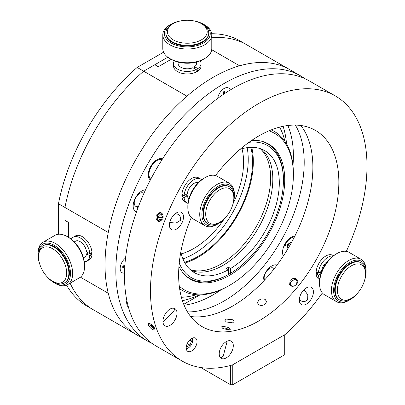 <?xml version="1.0" encoding="UTF-8"?>
<svg xmlns="http://www.w3.org/2000/svg" width="405" height="405" viewBox="0 0 405 405"><rect width="100%" height="100%" fill="white"/><g stroke="black" fill="none" stroke-linecap="round" stroke-linejoin="round"><path stroke-width="0.61" d="M150.781 179.182A11.33 6.541 120 0 1 148.969 174.368A11.33 6.541 120 0 1 156.978 160.491A11.33 6.541 -60 0 1 162.056 159.656M284.477 246.139L291.813 241.901L284.477 246.139A11.33 6.541 120 0 1 291.215 237.998A11.33 6.541 -60 0 1 294.435 236.92M186.3 348.963A7.654 4.42 120 0 0 187.292 348.497L188.371 347.875A6.126 3.534 -60 0 1 186.234 348.457M192.613 338.033A7.654 4.42 -60 0 1 192.704 339.122L192.704 340.372A6.126 3.534 120 0 0 192.137 338.231M186.366 346.27L186.811 346.903L189.935 345.095L187.262 343.556M190.335 339.415L191.499 341.071L189.687 340.023M189.935 345.095L191.499 341.071M188.371 347.875L188.371 347.875A6.126 3.534 120 0 0 192.704 340.372M365.543 273.907A19.901 11.492 120 0 0 351.469 265.781A19.901 11.492 120 0 0 337.395 290.157A19.901 11.492 -60 0 0 351.469 298.283L351.469 298.283A19.901 11.492 120 0 0 365.543 273.907L365.543 272.656A21.435 12.373 120 0 0 361.103 262.845A21.435 12.373 120 0 0 350.386 263.908A21.435 12.373 120 0 0 335.229 290.157A21.435 12.373 -60 0 0 339.668 299.968L339.127 299.659A21.435 12.373 -60 0 1 334.687 289.843A21.435 12.373 120 0 1 349.844 263.594A21.435 12.373 120 0 1 360.561 262.531L361.103 262.845M350.386 298.91L350.386 298.91A21.435 12.373 -60 0 1 339.668 299.968M357.2 293.569A22.963 13.259 120 0 1 349.844 299.847L349.844 299.847A22.963 13.259 -60 0 1 333.604 290.471A22.963 13.259 120 0 1 349.844 262.344A22.963 13.259 120 0 1 366.079 271.72A22.963 13.259 120 0 1 364.323 281.227M348.761 300.469L348.761 300.469A24.497 14.145 -60 0 1 336.514 301.684A24.497 14.145 -60 0 1 331.442 290.471A24.497 14.145 120 0 1 348.761 260.471A24.497 14.145 120 0 1 361.007 259.256A24.497 14.145 120 0 1 366.079 270.469L366.079 271.72M336.514 301.684L324.608 294.81A24.497 14.145 -60 0 1 319.53 283.596L319.53 282.346A22.963 13.259 -60 0 1 335.77 254.219L336.854 253.596A24.497 14.145 120 0 0 319.53 283.596M361.007 259.256L349.1 252.381A24.497 14.145 120 0 0 336.854 253.596M321.292 272.838A19.901 11.492 -60 0 1 328.414 260.501M233.842 197.868A19.901 11.492 120 0 0 219.768 189.743A19.901 11.492 120 0 0 205.694 214.118A19.901 11.492 -60 0 0 219.768 222.244L219.768 222.244A19.901 11.492 120 0 0 233.842 197.868L233.842 196.617A21.435 12.373 120 0 0 229.402 186.806A21.435 12.373 120 0 0 218.685 187.869A21.435 12.373 120 0 0 203.528 214.118A21.435 12.373 -60 0 0 207.968 223.93L207.426 223.621A21.435 12.373 -60 0 1 202.986 213.805A21.435 12.373 120 0 1 218.143 187.555A21.435 12.373 120 0 1 228.86 186.492L229.402 186.806M218.685 222.871L218.685 222.871A21.435 12.373 -60 0 1 207.968 223.93M225.499 217.531A22.963 13.259 120 0 1 218.143 223.808L218.143 223.808A22.963 13.259 -60 0 1 201.903 214.432A22.963 13.259 120 0 1 218.143 186.305A22.963 13.259 120 0 1 234.384 195.681A22.963 13.259 120 0 1 232.622 205.188M217.06 224.431L217.06 224.431A24.497 14.145 -60 0 1 204.814 225.646A24.497 14.145 -60 0 1 199.741 214.432A24.497 14.145 120 0 1 217.06 184.432A24.497 14.145 120 0 1 229.306 183.217A24.497 14.145 120 0 1 234.384 194.43L234.384 195.681M204.814 225.646L192.907 218.771A24.497 14.145 -60 0 1 187.834 207.557L187.834 206.307A22.963 13.259 -60 0 1 204.069 178.18L205.153 177.557A24.497 14.145 120 0 0 187.834 207.557M229.306 183.217L217.399 176.342A24.497 14.145 120 0 0 205.153 177.557M189.591 196.8A19.901 11.492 -60 0 1 196.714 184.462M211.714 49.704L239.588 65.797A153.095 88.391 -60 0 1 289.818 69.66L300.647 75.907A153.095 88.391 120 0 0 224.097 83.491A153.095 88.391 120 0 0 115.84 270.996A153.095 88.391 120 0 0 147.552 341.081A153.095 88.391 120 0 0 152.002 343.369M58.467 234.247L58.467 203.73L64.962 207.481A153.095 88.391 -60 0 1 143.653 71.184A153.095 88.391 120 0 0 64.962 207.481L108.262 232.48A153.095 88.391 -60 0 1 186.953 96.188L143.653 71.184L154.811 64.739L158.279 66.744L171.158 59.302M211.709 33.736A153.095 88.391 -60 0 1 240.023 40.91L246.518 44.661A153.095 88.391 120 0 0 211.785 37.802A153.095 88.391 -60 0 1 246.518 44.661L289.818 69.66A153.095 88.391 -60 0 0 213.273 77.244A153.095 88.391 -60 0 0 105.016 264.748A153.095 88.391 120 0 0 136.723 334.834A153.095 88.391 -60 0 1 108.262 293.26L80.387 277.167M184.123 305.238A113.294 65.407 120 0 0 213.273 294.749A113.294 65.407 120 0 0 221.246 289.681A113.294 65.407 -60 0 1 213.273 294.749A113.294 65.407 -60 0 1 184.123 305.238M287.889 125.504A113.294 65.407 -60 0 1 293.382 155.996A113.294 65.407 -60 0 1 292.982 165.432A113.294 65.407 120 0 0 293.382 155.996A113.294 65.407 -60 0 0 287.889 125.504M66.557 285.145A153.095 88.391 -60 0 0 86.928 306.079L93.423 309.83A153.095 88.391 -60 0 1 70.116 283.181A153.095 88.391 120 0 0 93.423 309.83L147.552 341.081M182.422 300.682A113.294 65.407 120 0 0 199.427 294.85M283.095 126.309A113.294 65.407 -60 0 1 286.548 143.952M64.962 235.416L64.962 207.481L64.962 220.371L68.425 222.37L68.425 237.244M304.854 78.621A153.095 88.391 120 0 0 300.647 75.907M295.351 125.079A113.294 65.407 120 0 1 304.206 162.243A113.294 65.407 -60 0 1 224.097 300.996A113.294 65.407 120 0 1 187.485 311.911M162.552 158.871A12.246 7.072 120 0 0 156.978 159.742A12.246 7.072 120 0 0 148.316 174.742A12.246 7.072 120 0 0 150.351 180.007M294.86 236.069A12.246 7.072 120 0 0 291.215 237.249A12.246 7.072 120 0 0 282.553 252.249A12.246 7.072 120 0 0 283.358 255.99M145.532 189.818A12.246 7.072 120 0 0 141.821 190.993A12.246 7.072 120 0 0 133.164 205.993A12.246 7.072 120 0 0 135.7 211.602A12.246 7.072 120 0 0 136.475 211.947M126.811 300.348A12.246 7.072 120 0 0 126.669 302.246A12.246 7.072 120 0 0 128.496 307.339M277.03 265.027A12.246 7.072 120 0 0 271.73 265.999A12.246 7.072 120 0 0 263.068 280.999A12.246 7.072 120 0 0 263.088 281.602M125.555 258A9.183 5.306 120 0 0 120.174 268.495A9.183 5.306 120 0 0 122.072 272.702A9.183 5.306 120 0 0 124.532 273.061A9.183 5.306 -60 0 1 120.174 268.495A9.183 5.306 -60 0 1 125.555 258M230.232 89.986A9.183 5.306 120 0 0 224.097 88.493L224.097 88.493A9.183 5.306 120 0 0 217.698 98.4A9.183 5.306 -60 0 1 224.097 88.493A9.183 5.306 -60 0 1 228.688 88.037A9.183 5.306 -60 0 1 230.232 89.986M143.912 193.362L143.486 193.114A7.654 4.42 -60 0 0 139.659 193.494A7.654 4.42 120 0 0 134.242 202.87A7.654 4.42 120 0 0 135.832 206.373A7.654 4.42 120 0 0 138.464 206.53M136.875 210.823A12.246 7.072 -60 0 1 134.713 210.808M274.281 268.631L273.39 268.12A7.654 4.42 -60 0 0 269.563 268.5A7.654 4.42 120 0 0 264.151 277.87A7.654 4.42 120 0 0 264.566 280.032M276.676 264.931A12.246 7.072 -60 0 1 276.904 265.199M182.189 361.083L156.208 346.083A153.095 88.391 120 0 1 124.502 275.997A153.095 88.391 -60 0 1 232.759 88.493A153.095 88.391 -60 0 1 309.304 80.909L335.284 95.909A153.095 88.391 120 0 0 258.739 103.493A153.095 88.391 120 0 0 150.483 290.998A153.095 88.391 120 0 0 182.189 361.083A153.095 88.391 120 0 0 232.419 364.945L285.054 334.555A153.095 88.391 -60 0 0 322.355 292.911M160.021 212.423L156.325 215.121C155.626 217.875 156.183 219.9 157.99 221.186L159.2 221.576L162.82 218.872C163.539 216.24 163.007 214.22 161.241 212.812L160.127 212.433M346.331 251.383A153.095 88.391 -60 0 0 366.996 165.994A153.095 88.391 120 0 0 335.284 95.909M176.464 212.868A9.953 5.746 120 0 0 169.427 225.058A9.953 5.746 120 0 0 171.487 229.615A9.953 5.746 120 0 0 176.464 229.119A9.953 5.746 -60 0 0 183.5 216.933A9.953 5.746 120 0 0 181.44 212.377A9.953 5.746 120 0 0 176.464 212.868M169.73 222.517L176.033 223.079L180.336 220.436C180.924 217.652 180.174 215.612 178.073 214.321L176.919 213.936M191.621 338.499A7.654 4.42 120 0 0 186.209 347.875A7.654 4.42 120 0 0 187.793 351.378A7.654 4.42 120 0 0 191.621 350.998A7.654 4.42 -60 0 0 197.032 341.623A7.654 4.42 120 0 0 195.448 338.119A7.654 4.42 120 0 0 191.621 338.499M191.281 217.546A113.294 65.407 120 0 0 178.63 274.747A113.294 65.407 120 0 0 202.095 326.607A113.294 65.407 120 0 0 258.739 320.998A113.294 65.407 -60 0 0 338.848 182.245A113.294 65.407 120 0 0 315.384 130.38A113.294 65.407 120 0 0 258.739 135.994A113.294 65.407 120 0 0 215.526 175.552M300.885 125.494A113.294 65.407 -60 0 1 312.868 167.245A113.294 65.407 120 0 1 232.759 305.998A113.294 65.407 -60 0 1 190.613 316.492M258.739 304.773C260.891 305.815 263.058 305.588 265.234 304.079L266.581 301.614L265.234 299.472C263.053 298.51 260.891 298.794 258.739 300.328L257.393 302.712L258.739 304.773M296.161 278.807L297.113 279.673L296.627 284.229C294.698 286.244 292.663 286.765 290.537 285.808L289.595 284.958L290.132 280.478C292.046 278.438 294.05 277.881 296.161 278.807M226.263 319.079L224.917 320.365L226.263 321.97L232.759 322.831L234.105 321.464L232.759 319.773L226.263 319.079M222.679 326.238L221.5 326.896L222.897 328.511L229.174 329.989L230.374 329.265L229.002 327.549L222.679 326.238M306.372 287.874A9.953 5.746 120 0 0 299.335 300.059A9.953 5.746 120 0 0 301.396 304.616A9.953 5.746 120 0 0 306.372 304.125A9.953 5.746 -60 0 0 313.409 291.934A9.953 5.746 120 0 0 311.349 287.378A9.953 5.746 120 0 0 306.372 287.874M307.815 294.901L307.628 299.877C305.38 301.74 303.213 302.079 301.138 300.89L300.247 300.11M226.263 341.623A9.953 5.746 120 0 0 219.226 353.813A9.953 5.746 120 0 0 221.287 358.369A9.953 5.746 120 0 0 226.263 357.873A9.953 5.746 -60 0 0 233.3 345.688A9.953 5.746 120 0 0 231.24 341.132A9.953 5.746 120 0 0 226.263 341.623M223.19 356.101L221.839 357.499L220.198 357.367M227.205 341.152L223.155 356.339M169.968 309.121A9.953 5.746 120 0 0 162.931 321.312A9.953 5.746 120 0 0 164.992 325.868A9.953 5.746 120 0 0 169.968 325.372A9.953 5.746 -60 0 0 177.005 313.186A9.953 5.746 120 0 0 174.945 308.63A9.953 5.746 120 0 0 169.968 309.121M148.352 324.982C149.344 326.916 150.812 328.485 152.756 329.695L154.862 330.09L154.847 328.733C153.94 326.855 152.503 325.255 150.533 323.929L148.372 323.59L148.352 324.982M173.603 308.19L174.363 309.263L174.099 310.898M232.759 364.748L284.72 334.748L284.72 354.75L232.759 384.75L232.759 364.748M232.759 384.75L230.592 384.75L230.592 365.452M230.592 384.75L200.779 367.537M292.764 286.279A3.675 2.896 144.9 0 1 291.671 285.925A3.675 2.896 -35.1 0 1 291.322 281.627A3.675 2.896 -35.1 0 1 296.171 280.326A3.675 2.896 -35.1 0 1 297.235 283.277M290.127 285.53A4.592 3.625 144.9 0 1 290.998 281.713A4.592 3.625 144.9 0 1 297.057 280.088A4.592 3.625 144.9 0 1 297.473 280.376M228.977 329.933L229.033 330.009A3.675 1.266 14.9 0 0 228.977 329.933A3.675 1.266 14.9 0 0 228 329.118A3.675 1.266 14.9 0 0 222.958 327.999A3.675 1.266 14.9 0 0 222.375 328.171A3.675 1.266 14.9 0 0 222.37 328.171L222.375 328.171M154.872 328.819L154.877 328.819A3.979 1.372 -134.9 0 1 154.872 328.819A3.979 1.372 -134.9 0 1 153.581 328.339A3.979 1.372 45.1 0 1 149.799 324.218A3.979 1.372 -134.9 0 1 149.642 323.575L149.642 323.514A3.979 1.372 -134.9 0 0 149.642 323.575M150.787 324.081L151.313 325.736L152.027 325.023M154.249 327.584L153.257 327.503L151.313 325.736M153.257 327.503L153.814 326.951M161.479 220.806A3.979 3.139 -84.9 0 1 159.104 220.705A3.979 3.139 95.1 0 1 157.697 215.455A3.979 3.139 -84.9 0 1 161.919 213.455A3.979 3.139 -84.9 0 1 162.177 213.622M159.357 214.933L158.421 217.348L159.575 219.495L161.666 219.226L162.602 216.812L161.448 214.665L159.357 214.933L161.706 215.146M159.843 221.56A4.592 3.625 -84.9 0 1 159.261 221.297A4.592 3.625 95.1 0 1 157.641 215.237A4.592 3.625 -84.9 0 1 160.658 212.554M162.223 217.789L162.547 216.705M158.421 217.348L162.167 217.688M224.821 93.408A2.45 1.412 120 0 1 224.745 92.866L224.745 91.115L223.449 91.869L223.449 93.616A2.45 1.412 120 0 1 223.332 94.411M124.912 264.875A2.45 1.412 120 0 1 124.284 265.371L122.771 266.247L122.771 267.745L124.284 266.87L122.988 266.12M124.791 266.667A2.45 1.412 120 0 0 124.284 266.87M319.697 279.602L318.968 279.182A13.78 7.953 120 0 1 316.113 272.874A13.78 7.953 -60 0 1 325.858 255.995A13.78 7.953 120 0 1 332.748 255.317L333.472 255.732M333.158 255.97A13.78 7.953 -60 0 0 328.025 257.246A13.78 7.953 120 0 0 318.32 273.102L316.589 272.099A13.78 7.953 120 0 0 316.548 273.122A13.78 7.953 -60 0 0 316.589 274.099L318.32 275.101L321.064 273.517M318.32 273.102L321.585 271.213A9.183 5.306 120 0 1 327.913 261.063M319.742 279.207A13.78 7.953 -60 0 1 318.32 275.101M321.231 273.01L319.854 272.216L316.589 274.099M188.016 203.391A13.78 7.953 -60 0 1 186.897 202.925L184.731 201.675A13.78 7.953 120 0 1 181.875 195.367A13.78 7.953 -60 0 1 191.621 178.494A13.78 7.953 120 0 1 198.511 177.81L200.672 179.061A13.78 7.953 -60 0 1 201.634 179.8M200.672 179.061A13.78 7.953 -60 0 0 193.787 179.744A13.78 7.953 120 0 0 184.083 195.595L182.351 194.597A13.78 7.953 120 0 0 182.311 195.62A13.78 7.953 -60 0 0 182.351 196.597L184.083 197.594L187.348 195.711A9.183 5.306 -60 0 0 188.958 198.799M184.083 195.595L187.348 193.711A9.183 5.306 120 0 1 193.787 183.495A9.183 5.306 -60 0 1 198.131 182.908M186.897 202.925A13.78 7.953 -60 0 1 184.083 197.594M187.348 195.711L185.617 194.709L182.351 196.597M163.585 52.179L137.158 67.438L143.653 71.184L167.847 57.216M58.467 203.73A153.095 88.391 -60 0 1 137.158 67.438M286.887 125.641L286.887 144.555M183.738 304.297L200.116 294.845M181.399 297.27A104.105 60.107 120 0 0 196.369 294.734M279.627 127.135A104.105 60.107 -60 0 1 284.917 141.365M251.733 147.334A78.079 45.082 -60 0 1 237.153 216.037A78.079 45.082 120 0 1 184.948 263.012M250.842 147.344A77.006 44.459 -60 0 1 236.621 215.728A77.006 44.459 120 0 1 184.513 262.232M251.672 140.434A78.079 45.082 120 0 1 268.55 144.003L268.55 144.003A78.079 45.082 -60 0 1 268.55 234.161A78.079 45.082 120 0 1 190.471 279.237L190.471 279.237A78.079 45.082 120 0 1 178.944 266.404M268.971 130.845A90.325 52.149 120 0 1 274.671 133.397A90.325 52.149 -60 0 1 293.382 174.747A90.325 52.149 -60 0 1 274.671 237.694A90.325 52.149 120 0 1 229.508 285.373L228.43 285.996A91.859 53.035 120 0 1 182.498 290.547L179.653 288.907M271.284 129.894A91.859 53.035 120 0 1 274.357 131.443L271.512 129.802L274.357 131.443A91.859 53.035 -60 0 1 293.382 173.497L293.382 174.747M241.993 148.746A70.424 40.662 -60 0 1 233.199 203.381M247.146 147.663A77.006 44.459 -60 0 1 232.288 213.227A77.006 44.459 120 0 1 182.939 258.876M179.283 286.183A90.325 52.149 120 0 0 184.346 289.848A90.325 52.149 120 0 0 229.508 285.373M179.618 288.659A91.859 53.035 120 0 0 182.498 290.547L182.498 290.547M181.303 253.869A70.424 40.662 120 0 0 224.223 218.938M173.219 23.617L172.135 24.239A21.435 12.373 0 0 0 165.858 32.992A21.435 12.373 0 0 0 172.135 41.74A21.435 12.373 0 0 0 202.444 41.74A21.435 12.373 0 0 0 208.722 32.992A21.435 12.373 0 0 0 202.444 24.239L201.366 23.617A19.901 11.492 0 0 0 201.361 23.617A19.901 11.492 180 0 0 173.219 23.617L173.219 23.617A19.901 11.492 0 0 0 173.219 39.867A19.901 11.492 0 0 0 201.361 39.867A19.901 11.492 0 0 0 201.366 23.617M165.858 32.992L165.858 33.615A21.435 12.373 0 0 0 172.135 42.368A21.435 12.373 0 0 0 202.444 42.368A21.435 12.373 0 0 0 208.722 33.615L208.722 32.992M194.415 21.009A22.963 13.259 180 0 1 203.528 24.239A22.963 13.259 0 0 1 203.528 42.991A22.963 13.259 0 0 1 171.052 42.991A22.963 13.259 0 0 1 171.052 24.239L171.052 24.239A22.963 13.259 180 0 1 180.164 21.009M203.528 24.239L204.611 24.867A24.497 14.145 0 0 1 211.785 34.865A24.497 14.145 0 0 1 204.611 44.864A24.497 14.145 0 0 1 169.968 44.864A24.497 14.145 0 0 1 162.795 34.865A24.497 14.145 0 0 1 169.968 24.867L171.052 24.239M203.528 59.241L203.528 59.241A22.963 13.259 180 0 1 171.052 59.241L171.052 59.241M162.795 34.865L162.795 48.615A24.497 14.145 0 0 0 169.968 58.614A24.497 14.145 0 0 0 204.611 58.619A24.497 14.145 0 0 0 204.611 58.614A24.497 14.145 0 0 0 211.785 48.615L211.785 34.865M194.415 62.471A19.901 11.492 180 0 1 180.164 62.471M53.703 281.87L53.703 281.87A21.435 12.373 -120 0 0 64.42 282.933A21.435 12.373 -120 0 0 68.86 273.122A21.435 12.373 -120 0 0 53.703 246.873A21.435 12.373 60 0 0 42.986 245.81L43.527 245.496A21.435 12.373 60 0 1 54.245 246.559A21.435 12.373 -120 0 1 69.402 272.808A21.435 12.373 -120 0 1 64.962 282.619L64.42 282.933M38.546 256.871A19.901 11.492 60 0 1 52.62 248.746A19.901 11.492 -120 0 1 66.693 273.122A19.901 11.492 -120 0 1 52.62 281.247L52.62 281.247A19.901 11.492 -120 0 1 38.546 256.871L38.546 255.621A21.435 12.373 60 0 1 42.986 245.81M55.328 283.434L55.328 283.434A24.497 14.145 -120 0 0 67.574 284.649L79.481 277.774A24.497 14.145 -120 0 0 84.554 266.561A24.497 14.145 -120 0 0 67.235 236.56A24.497 14.145 60 0 0 54.989 235.345L43.077 242.22A24.497 14.145 60 0 0 38.004 253.434L38.004 254.684A22.963 13.259 60 0 1 54.245 245.308A22.963 13.259 -120 0 1 70.48 273.436A22.963 13.259 -120 0 1 54.245 282.811L54.245 282.811A22.963 13.259 -120 0 1 46.889 276.529M38.004 254.684A22.963 13.259 -120 0 0 39.766 264.192M43.077 242.22A24.497 14.145 60 0 1 55.328 243.435A24.497 14.145 -120 0 1 72.647 273.436A24.497 14.145 -120 0 1 67.574 284.649M67.235 236.56L68.318 237.183A22.963 13.259 60 0 1 84.554 265.31L84.554 266.561M75.669 243.461A19.901 11.492 60 0 1 82.797 255.803M272.813 179.121A70.424 40.662 120 0 0 261.326 149.015A70.424 40.662 -60 0 1 272.813 179.121A70.424 40.662 -60 0 1 223.013 265.371A70.424 40.662 -60 0 1 191.201 270.474A70.424 40.662 -60 0 0 223.013 265.371A70.424 40.662 -60 0 0 272.813 179.121M260.126 148.594A70.424 40.662 120 0 1 270.646 177.871A70.424 40.662 -60 0 1 220.852 264.121A70.424 40.662 -60 0 1 190.234 269.649M262.025 141.325A77.775 44.904 120 0 1 267.315 143.643A77.775 44.904 120 0 1 283.419 179.243L283.419 180.493A76.241 44.018 -60 0 1 230.592 273.233L230.592 268.485A70.424 40.662 -60 0 0 279.308 182.868A70.424 40.662 120 0 0 264.723 150.63A70.424 40.662 120 0 0 240.049 149.339M230.592 273.233L229.508 273.861L228.425 273.233M228.425 267.234A70.424 40.662 -60 0 1 227.347 267.872A70.424 40.662 120 0 1 226.263 268.485L228.425 269.735L228.425 267.234L230.592 268.485M180.843 251.89A70.424 40.662 120 0 0 194.299 272.611A70.424 40.662 120 0 0 228.425 269.735L228.425 274.484L227.347 275.111A77.775 44.904 120 0 1 189.54 278.351L187.171 276.979M283.419 180.493A76.241 44.018 120 0 0 248.959 142.332M179.228 263.108A76.241 44.018 120 0 0 228.425 274.484M184.893 274.929A77.775 44.904 120 0 0 189.54 278.351M200.262 60.806A13.78 7.953 180 0 1 201.067 63.494L201.067 65.99A13.78 7.953 0 0 1 197.032 71.619A13.78 7.953 180 0 1 177.547 71.619A13.78 7.953 0 0 1 173.512 65.99L173.512 63.494A13.78 7.953 180 0 1 174.317 60.806M173.512 63.494A13.78 7.953 180 0 0 177.547 69.118A13.78 7.953 0 0 0 196.126 69.594L196.126 71.594A13.78 7.953 0 0 0 197.032 71.118A13.78 7.953 180 0 0 197.863 70.597L197.863 68.597L194.592 66.709A9.183 5.306 180 0 0 196.476 63.494L196.476 62.016M194.592 68.708L194.592 66.709M197.863 70.597L192.861 67.706A9.183 5.306 0 0 1 180.797 67.24A9.183 5.306 180 0 1 178.104 63.494A9.183 5.306 180 0 1 178.428 62.097M201.067 63.494A13.78 7.953 180 0 1 197.863 68.597M89.819 255.722L91.555 254.725A13.78 7.953 -120 0 0 91.591 253.748A13.78 7.953 60 0 0 91.555 252.725L89.819 253.722A13.78 7.953 60 0 0 80.119 237.872A13.78 7.953 -120 0 0 73.229 237.188L75.391 235.938A13.78 7.953 -120 0 1 82.281 236.621A13.78 7.953 -120 0 1 92.026 253.495A13.78 7.953 60 0 1 89.171 259.802L87.004 261.053A13.78 7.953 -120 0 0 89.819 255.722L86.554 253.839A9.183 5.306 -120 0 1 84.711 257.074L83.435 257.813M73.229 237.188A13.78 7.953 -120 0 0 71.305 239.228M84.275 261.696A13.78 7.953 -120 0 0 87.004 261.053M74.48 242.144A9.183 5.306 -120 0 1 75.522 241.167A9.183 5.306 -120 0 1 80.119 241.623A9.183 5.306 60 0 1 86.554 251.839L89.819 253.722M83.339 257.494A9.183 5.306 -120 0 0 84.711 257.074M91.555 254.725L88.285 252.836L86.554 253.839M291.58 242.327L289.95 242.98A6.126 3.534 60 0 1 290.846 242.701A5.306 3.063 -60 0 1 291.559 242.367M289.95 242.98C287.98 244.2 286.963 245.967 286.887 248.28A6.126 3.534 0 0 0 287.094 249.196A5.306 3.063 -60 0 0 287.165 249.981M290.846 242.701A5.306 3.063 120 0 0 287.094 249.196M224.745 92.866L223.449 92.117M157.064 167.832L155.363 170.773M286.887 248.28L287.14 250.022M162.962 322.01L174.13 310.868M304.099 289.621L307.825 294.921M299.401 298.905L300.814 300.915M178.565 214.083L175.142 213.774M223.449 92.947L224.557 93.585M123.702 265.705L124.811 266.348M135.832 206.373L138.039 207.649M178.104 63.494L178.104 62.016M75.522 241.167L74.247 241.901M267.315 143.643L264.941 142.271"/></g></svg>
